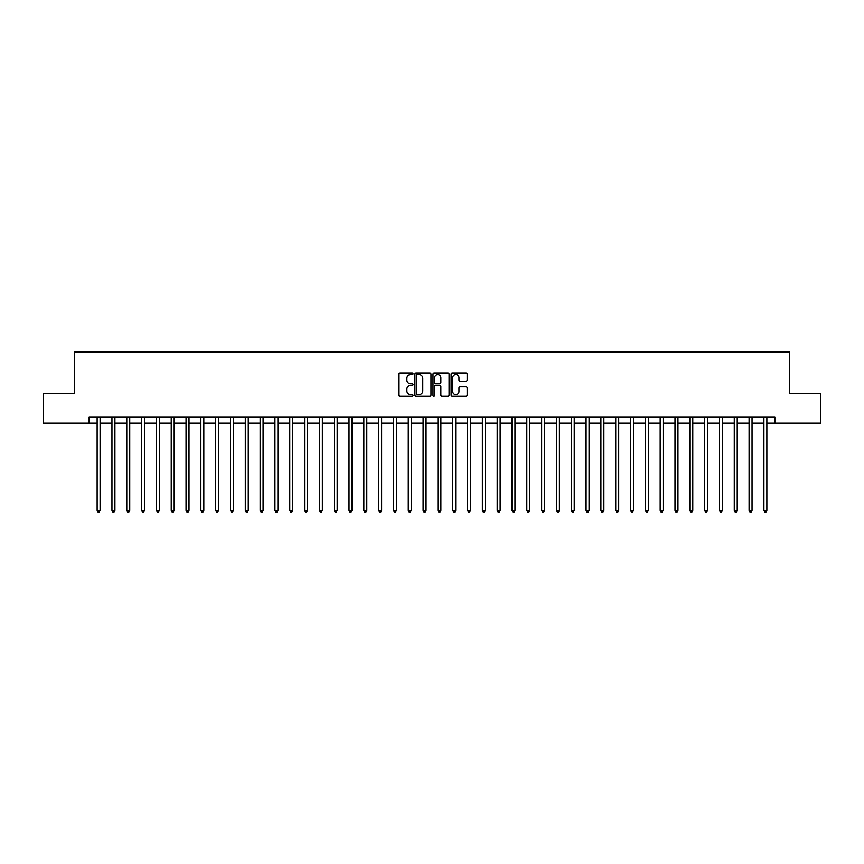 <?xml version="1.0" encoding="UTF-8"?>
<svg xmlns="http://www.w3.org/2000/svg" width="864" height="864" viewBox="0 0 864 864"><rect width="100%" height="100%" fill="white"/><g stroke="black" fill="none" stroke-linecap="round" stroke-linejoin="round"><path stroke-width="1.3" d="M413.035 373.766A0.81 0.81 0 0 0 412.225 372.946L399.859 372.946A1.166 1.166 0 0 0 398.693 374.112L398.693 395.053A1.166 1.166 0 0 0 399.859 396.22L412.225 396.22A0.81 0.81 0 0 0 413.035 395.41A0.81 0.81 0 0 0 412.225 394.589L410.616 394.589A3.726 3.726 0 0 1 406.901 390.874L406.901 389.124A3.726 3.726 0 0 1 410.616 385.398L412.225 385.398A0.81 0.81 0 0 0 413.035 384.588A0.81 0.81 0 0 0 412.225 383.767L410.616 383.767A3.726 3.726 0 0 1 406.901 380.052L406.901 378.302A3.726 3.726 0 0 1 410.616 374.576L412.225 374.576A0.81 0.81 0 0 0 413.035 373.766M465.998 381.154A1.166 1.166 0 0 0 467.165 379.987L467.165 374.112A1.166 1.166 0 0 0 465.998 372.946L452.272 372.946A1.166 1.166 0 0 0 451.116 374.112L451.116 395.053A1.166 1.166 0 0 0 452.272 396.22L465.998 396.22A1.166 1.166 0 0 0 467.165 395.053L467.165 387.958A1.166 1.166 0 0 0 465.998 386.791L460.123 386.791A1.166 1.166 0 0 0 458.968 387.958L458.968 391.478A3.11 3.11 0 0 1 455.857 394.589A3.11 3.11 0 0 1 452.736 391.478L452.736 377.687A3.11 3.11 0 0 1 455.857 374.576A3.11 3.11 0 0 1 458.968 377.687L458.968 379.987A1.166 1.166 0 0 0 460.123 381.154L465.998 381.154M89.132 423.112L43.2 423.112L43.2 393.476L74.315 393.476L74.315 351.983L789.685 351.983L789.685 393.476L820.8 393.476L820.8 423.112L774.868 423.112L774.868 417.182L89.132 417.182L89.132 423.112L97.135 423.112M430.985 374.112A1.166 1.166 0 0 0 429.818 372.946L416.092 372.946A1.166 1.166 0 0 0 414.925 374.112L414.925 395.053A1.166 1.166 0 0 0 416.092 396.22L429.818 396.22A1.166 1.166 0 0 0 430.985 395.053L430.985 374.112M434.182 372.946L447.908 372.946A1.166 1.166 0 0 1 449.075 374.112L449.075 395.053A1.166 1.166 0 0 1 447.908 396.22L442.033 396.22A1.166 1.166 0 0 1 440.867 395.053L440.867 386.564A1.166 1.166 0 0 0 439.711 385.398L435.812 385.398A1.166 1.166 0 0 0 434.646 386.564L434.646 395.41A0.81 0.81 0 0 1 433.836 396.22A0.81 0.81 0 0 1 433.015 395.41L433.015 374.112A1.166 1.166 0 0 1 434.182 372.946M100.094 423.112L111.953 423.112M114.912 423.112L126.77 423.112M129.73 423.112L141.588 423.112M144.547 423.112L156.406 423.112M159.365 423.112L171.223 423.112M174.182 423.112L186.041 423.112M189 423.112L200.858 423.112M203.818 423.112L215.676 423.112M218.635 423.112L230.483 423.112M233.453 423.112L245.3 423.112M248.27 423.112L260.118 423.112M263.088 423.112L274.936 423.112M277.906 423.112L289.753 423.112M292.723 423.112L304.571 423.112M307.541 423.112L319.388 423.112M322.358 423.112L334.206 423.112M337.176 423.112L349.024 423.112M351.983 423.112L363.841 423.112M366.8 423.112L378.659 423.112M381.618 423.112L393.476 423.112M396.436 423.112L408.294 423.112M411.253 423.112L423.112 423.112M426.071 423.112L437.929 423.112M440.888 423.112L452.747 423.112M455.706 423.112L467.564 423.112M470.524 423.112L482.382 423.112M485.341 423.112L497.2 423.112M500.159 423.112L512.017 423.112M514.976 423.112L526.824 423.112M529.794 423.112L541.642 423.112M544.612 423.112L556.459 423.112M559.429 423.112L571.277 423.112M574.247 423.112L586.094 423.112M589.064 423.112L600.912 423.112M603.882 423.112L615.73 423.112M618.7 423.112L630.547 423.112M633.517 423.112L645.365 423.112M648.324 423.112L660.182 423.112M663.142 423.112L675 423.112M677.959 423.112L689.818 423.112M692.777 423.112L704.635 423.112M707.594 423.112L719.453 423.112M722.412 423.112L734.27 423.112M737.23 423.112L749.088 423.112M752.047 423.112L763.906 423.112M766.865 423.112L774.868 423.112M417.366 374.576A0.81 0.81 0 0 0 416.556 375.397L416.556 393.779A0.81 0.81 0 0 0 417.366 394.589L419.051 394.589A3.726 3.726 0 0 0 422.777 390.874L422.777 378.302A3.726 3.726 0 0 0 419.051 374.576L417.366 374.576M440.867 377.752A3.11 3.11 0 0 0 437.756 374.641A3.11 3.11 0 0 0 434.646 377.752L434.646 382.612A1.166 1.166 0 0 0 435.812 383.767L439.711 383.767A1.166 1.166 0 0 0 440.867 382.612L440.867 377.752M100.246 417.182L100.181 417.334A1.188 1.188 90.9 0 0 100.094 417.776L100.094 510.473L97.135 510.473L97.135 417.776A1.188 1.188 90.9 0 0 97.049 417.334L96.984 417.182M100.094 510.473L99.209 512.017L98.021 512.017L97.135 510.473M115.063 417.182L114.998 417.334A1.188 1.188 90.9 0 0 114.912 417.776L114.912 510.473L111.953 510.473L111.953 417.776A1.188 1.188 90.9 0 0 111.866 417.334L111.802 417.182M114.912 510.473L114.026 512.017L112.838 512.017L111.953 510.473M129.881 417.182L129.816 417.334A1.188 1.188 90.9 0 0 129.73 417.776L129.73 510.473L126.77 510.473L126.77 417.776A1.188 1.188 90.9 0 0 126.684 417.334L126.619 417.182M129.73 510.473L128.844 512.017L127.656 512.017L126.77 510.473M144.698 417.182L144.634 417.334A1.188 1.188 90.9 0 0 144.547 417.776L144.547 510.473L141.588 510.473L141.588 417.776A1.188 1.188 90.9 0 0 141.502 417.334L141.437 417.182M144.547 510.473L143.662 512.017L142.474 512.017L141.588 510.473M159.516 417.182L159.451 417.334A1.188 1.188 90.9 0 0 159.365 417.776L159.365 510.473L156.406 510.473L156.406 417.776A1.188 1.188 90.9 0 0 156.319 417.334L156.254 417.182M159.365 510.473L158.479 512.017L157.291 512.017L156.406 510.473M174.334 417.182L174.269 417.334A1.188 1.188 90.9 0 0 174.182 417.776L174.182 510.473L171.223 510.473L171.223 417.776A1.188 1.188 90.9 0 0 171.137 417.334L171.072 417.182M174.182 510.473L173.297 512.017L172.109 512.017L171.223 510.473M189.151 417.182L189.086 417.334A1.188 1.188 90.9 0 0 189 417.776L189 510.473L186.041 510.473L186.041 417.776A1.188 1.188 90.9 0 0 185.954 417.334L185.89 417.182M189 510.473L188.114 512.017L186.926 512.017L186.041 510.473M203.958 417.182L203.904 417.334A1.188 1.188 90.9 0 0 203.818 417.776L203.818 510.473L200.858 510.473L200.858 417.776A1.188 1.188 90.9 0 0 200.772 417.334L200.707 417.182M203.818 510.473L202.932 512.017L201.744 512.017L200.858 510.473M218.776 417.182L218.722 417.334A1.188 1.188 90.9 0 0 218.635 417.776L218.635 510.473L215.676 510.473L215.676 417.776A1.188 1.188 90.9 0 0 215.59 417.334L215.525 417.182M218.635 510.473L217.75 512.017L216.562 512.017L215.676 510.473M233.593 417.182L233.539 417.334A1.188 1.188 90.9 0 0 233.453 417.776L233.453 510.473L230.483 510.473L230.483 417.776A1.188 1.188 90.9 0 0 230.407 417.334L230.342 417.182M233.453 510.473L232.567 512.017L231.379 512.017L230.483 510.473M248.411 417.182L248.357 417.334A1.188 1.188 90.9 0 0 248.27 417.776L248.27 510.473L245.3 510.473L245.3 417.776A1.188 1.188 90.9 0 0 245.214 417.334L245.16 417.182M248.27 510.473L247.374 512.017L246.197 512.017L245.3 510.473M263.228 417.182L263.174 417.334A1.188 1.188 90.9 0 0 263.088 417.776L263.088 510.473L260.118 510.473L260.118 417.776A1.188 1.188 90.9 0 0 260.032 417.334L259.978 417.182M263.088 510.473L262.192 512.017L261.014 512.017L260.118 510.473M278.046 417.182L277.992 417.334A1.188 1.188 90.9 0 0 277.906 417.776L277.906 510.473L274.936 510.473L274.936 417.776A1.188 1.188 90.9 0 0 274.849 417.334L274.795 417.182M277.906 510.473L277.009 512.017L275.832 512.017L274.936 510.473M292.864 417.182L292.81 417.334A1.188 1.188 90.9 0 0 292.723 417.776L292.723 510.473L289.753 510.473L289.753 417.776A1.188 1.188 90.9 0 0 289.667 417.334L289.613 417.182M292.723 510.473L291.827 512.017L290.65 512.017L289.753 510.473M307.681 417.182L307.627 417.334A1.188 1.188 90.9 0 0 307.541 417.776L307.541 510.473L304.571 510.473L304.571 417.776A1.188 1.188 90.9 0 0 304.484 417.334L304.43 417.182M307.541 510.473L306.644 512.017L305.467 512.017L304.571 510.473M322.499 417.182L322.434 417.334A1.188 1.188 90.9 0 0 322.358 417.776L322.358 510.473L319.388 510.473L319.388 417.776A1.188 1.188 90.9 0 0 319.302 417.334L319.248 417.182M322.358 510.473L321.462 512.017L320.274 512.017L319.388 510.473M337.316 417.182L337.252 417.334A1.188 1.188 90.9 0 0 337.176 417.776L337.176 510.473L334.206 510.473L334.206 417.776A1.188 1.188 90.9 0 0 334.12 417.334L334.066 417.182M337.176 510.473L336.28 512.017L335.092 512.017L334.206 510.473M352.134 417.182L352.069 417.334A1.188 1.188 90.9 0 0 351.983 417.776L351.983 510.473L349.024 510.473L349.024 417.776A1.188 1.188 90.9 0 0 348.937 417.334L348.883 417.182M351.983 510.473L351.097 512.017L349.909 512.017L349.024 510.473M366.952 417.182L366.887 417.334A1.188 1.188 90.9 0 0 366.8 417.776L366.8 510.473L363.841 510.473L363.841 417.776A1.188 1.188 90.9 0 0 363.755 417.334L363.69 417.182M366.8 510.473L365.915 512.017L364.727 512.017L363.841 510.473M381.769 417.182L381.704 417.334A1.188 1.188 90.9 0 0 381.618 417.776L381.618 510.473L378.659 510.473L378.659 417.776A1.188 1.188 90.9 0 0 378.572 417.334L378.508 417.182M381.618 510.473L380.732 512.017L379.544 512.017L378.659 510.473M396.587 417.182L396.522 417.334A1.188 1.188 90.9 0 0 396.436 417.776L396.436 510.473L393.476 510.473L393.476 417.776A1.188 1.188 90.9 0 0 393.39 417.334L393.325 417.182M396.436 510.473L395.55 512.017L394.362 512.017L393.476 510.473M411.404 417.182L411.34 417.334A1.188 1.188 90.9 0 0 411.253 417.776L411.253 510.473L408.294 510.473L408.294 417.776A1.188 1.188 90.9 0 0 408.208 417.334L408.143 417.182M411.253 510.473L410.368 512.017L409.18 512.017L408.294 510.473M426.222 417.182L426.157 417.334A1.188 1.188 90.9 0 0 426.071 417.776L426.071 510.473L423.112 510.473L423.112 417.776A1.188 1.188 90.9 0 0 423.025 417.334L422.96 417.182M426.071 510.473L425.185 512.017L423.997 512.017L423.112 510.473M441.04 417.182L440.975 417.334A1.188 1.188 90.9 0 0 440.888 417.776L440.888 510.473L437.929 510.473L437.929 417.776A1.188 1.188 90.9 0 0 437.843 417.334L437.778 417.182M440.888 510.473L440.003 512.017L438.815 512.017L437.929 510.473M455.857 417.182L455.792 417.334A1.188 1.188 90.9 0 0 455.706 417.776L455.706 510.473L452.747 510.473L452.747 417.776A1.188 1.188 90.9 0 0 452.66 417.334L452.596 417.182M455.706 510.473L454.82 512.017L453.632 512.017L452.747 510.473M470.675 417.182L470.61 417.334A1.188 1.188 90.9 0 0 470.524 417.776L470.524 510.473L467.564 510.473L467.564 417.776A1.188 1.188 90.9 0 0 467.478 417.334L467.413 417.182M470.524 510.473L469.638 512.017L468.45 512.017L467.564 510.473M485.492 417.182L485.428 417.334A1.188 1.188 90.9 0 0 485.341 417.776L485.341 510.473L482.382 510.473L482.382 417.776A1.188 1.188 90.9 0 0 482.296 417.334L482.231 417.182M485.341 510.473L484.456 512.017L483.268 512.017L482.382 510.473M500.31 417.182L500.245 417.334A1.188 1.188 90.9 0 0 500.159 417.776L500.159 510.473L497.2 510.473L497.2 417.776A1.188 1.188 90.9 0 0 497.113 417.334L497.048 417.182M500.159 510.473L499.273 512.017L498.085 512.017L497.2 510.473M515.117 417.182L515.063 417.334A1.188 1.188 90.9 0 0 514.976 417.776L514.976 510.473L512.017 510.473L512.017 417.776A1.188 1.188 90.9 0 0 511.931 417.334L511.866 417.182M514.976 510.473L514.091 512.017L512.903 512.017L512.017 510.473M529.934 417.182L529.88 417.334A1.188 1.188 90.9 0 0 529.794 417.776L529.794 510.473L526.824 510.473L526.824 417.776A1.188 1.188 90.9 0 0 526.748 417.334L526.684 417.182M529.794 510.473L528.908 512.017L527.72 512.017L526.824 510.473M544.752 417.182L544.698 417.334A1.188 1.188 90.9 0 0 544.612 417.776L544.612 510.473L541.642 510.473L541.642 417.776A1.188 1.188 90.9 0 0 541.566 417.334L541.501 417.182M544.612 510.473L543.726 512.017L542.538 512.017L541.642 510.473M559.57 417.182L559.516 417.334A1.188 1.188 90.9 0 0 559.429 417.776L559.429 510.473L556.459 510.473L556.459 417.776A1.188 1.188 90.9 0 0 556.373 417.334L556.319 417.182M559.429 510.473L558.533 512.017L557.356 512.017L556.459 510.473M574.387 417.182L574.333 417.334A1.188 1.188 90.9 0 0 574.247 417.776L574.247 510.473L571.277 510.473L571.277 417.776A1.188 1.188 90.9 0 0 571.19 417.334L571.136 417.182M574.247 510.473L573.35 512.017L572.173 512.017L571.277 510.473M589.205 417.182L589.151 417.334A1.188 1.188 90.9 0 0 589.064 417.776L589.064 510.473L586.094 510.473L586.094 417.776A1.188 1.188 90.9 0 0 586.008 417.334L585.954 417.182M589.064 510.473L588.168 512.017L586.991 512.017L586.094 510.473M604.022 417.182L603.968 417.334A1.188 1.188 90.9 0 0 603.882 417.776L603.882 510.473L600.912 510.473L600.912 417.776A1.188 1.188 90.9 0 0 600.826 417.334L600.772 417.182M603.882 510.473L602.986 512.017L601.808 512.017L600.912 510.473M618.84 417.182L618.786 417.334A1.188 1.188 90.9 0 0 618.7 417.776L618.7 510.473L615.73 510.473L615.73 417.776A1.188 1.188 90.9 0 0 615.643 417.334L615.589 417.182M618.7 510.473L617.803 512.017L616.626 512.017L615.73 510.473M633.658 417.182L633.593 417.334A1.188 1.188 90.9 0 0 633.517 417.776L633.517 510.473L630.547 510.473L630.547 417.776A1.188 1.188 90.9 0 0 630.461 417.334L630.407 417.182M633.517 510.473L632.621 512.017L631.433 512.017L630.547 510.473M648.475 417.182L648.41 417.334A1.188 1.188 90.9 0 0 648.324 417.776L648.324 510.473L645.365 510.473L645.365 417.776A1.188 1.188 90.9 0 0 645.278 417.334L645.224 417.182M648.324 510.473L647.438 512.017L646.25 512.017L645.365 510.473M663.293 417.182L663.228 417.334A1.188 1.188 90.9 0 0 663.142 417.776L663.142 510.473L660.182 510.473L660.182 417.776A1.188 1.188 90.9 0 0 660.096 417.334L660.042 417.182M663.142 510.473L662.256 512.017L661.068 512.017L660.182 510.473M678.11 417.182L678.046 417.334A1.188 1.188 90.9 0 0 677.959 417.776L677.959 510.473L675 510.473L675 417.776A1.188 1.188 90.9 0 0 674.914 417.334L674.849 417.182M677.959 510.473L677.074 512.017L675.886 512.017L675 510.473M692.928 417.182L692.863 417.334A1.188 1.188 90.9 0 0 692.777 417.776L692.777 510.473L689.818 510.473L689.818 417.776A1.188 1.188 90.9 0 0 689.731 417.334L689.666 417.182M692.777 510.473L691.891 512.017L690.703 512.017L689.818 510.473M707.746 417.182L707.681 417.334A1.188 1.188 90.9 0 0 707.594 417.776L707.594 510.473L704.635 510.473L704.635 417.776A1.188 1.188 90.9 0 0 704.549 417.334L704.484 417.182M707.594 510.473L706.709 512.017L705.521 512.017L704.635 510.473M722.563 417.182L722.498 417.334A1.188 1.188 90.9 0 0 722.412 417.776L722.412 510.473L719.453 510.473L719.453 417.776A1.188 1.188 90.9 0 0 719.366 417.334L719.302 417.182M722.412 510.473L721.526 512.017L720.338 512.017L719.453 510.473M737.381 417.182L737.316 417.334A1.188 1.188 90.9 0 0 737.23 417.776L737.23 510.473L734.27 510.473L734.27 417.776A1.188 1.188 90.9 0 0 734.184 417.334L734.119 417.182M737.23 510.473L736.344 512.017L735.156 512.017L734.27 510.473M752.198 417.182L752.134 417.334A1.188 1.188 90.9 0 0 752.047 417.776L752.047 510.473L749.088 510.473L749.088 417.776A1.188 1.188 90.9 0 0 749.002 417.334L748.937 417.182M752.047 510.473L751.162 512.017L749.974 512.017L749.088 510.473M767.016 417.182L766.951 417.334A1.188 1.188 90.9 0 0 766.865 417.776L766.865 510.473L763.906 510.473L763.906 417.776A1.188 1.188 90.9 0 0 763.819 417.334L763.754 417.182M766.865 510.473L765.979 512.017L764.791 512.017L763.906 510.473"/></g></svg>
